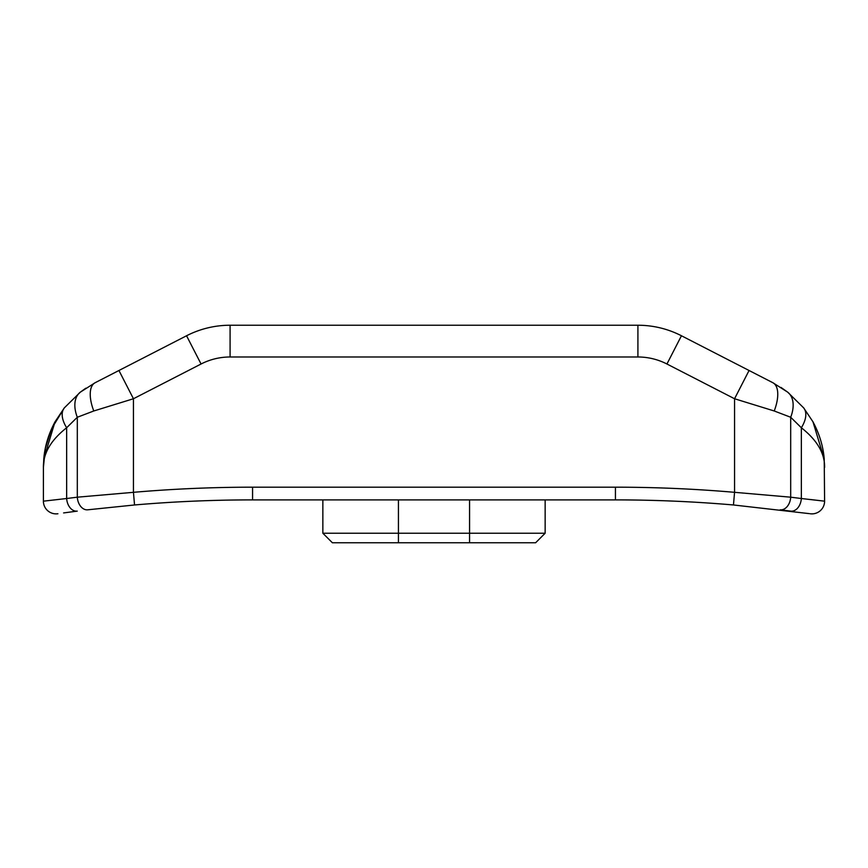 <?xml version="1.0" encoding="UTF-8"?>
<svg xmlns="http://www.w3.org/2000/svg" width="868" height="868" viewBox="0 0 868 868"><rect width="100%" height="100%" fill="white"/><g stroke="black" fill="none" stroke-linecap="round" stroke-linejoin="round"><path stroke-width="1.3" d="M535.621 542.76L545.147 533.234L322.853 533.234L332.379 542.76L535.621 542.76M322.853 499.892L322.853 533.234M545.147 533.234L545.147 499.892M810.397 499.512L824.6 501.172A12.705 12.705 0 0 1 810.094 513.747A12.705 12.705 0 0 0 824.6 501.172L801.348 498.514A12.705 8.94 -82.7 0 1 790.748 511.122L780.191 509.798A12.705 8.951 -83.1 0 0 790.694 497.19L734.556 492.319A1387.433 1387.433 0 0 0 615.434 487.187L252.566 487.187L252.566 499.892A1374.728 1374.728 0 0 0 134.54 504.97L133.444 492.319L77.306 497.19A12.705 8.951 -96.9 0 0 87.809 509.798L134.54 504.97A1374.728 1374.728 0 0 1 252.566 499.892L615.434 499.892A1374.728 1374.728 0 0 1 733.46 504.97L809.258 513.628M781.016 387.443L787.688 392.162L772.867 382.723L681.445 335.764A95.263 95.263 0 0 0 637.915 325.24L230.085 325.24A95.263 95.263 0 0 0 186.555 335.764L118.938 370.495L133.444 398.748L201.061 364.007A63.516 63.516 0 0 1 230.085 356.987L230.085 325.24M118.938 370.495L95.133 382.723L80.312 392.162L85.813 388.202M63.603 512.934L77.252 511.122A12.705 8.94 -97.3 0 1 66.652 498.514L43.867 501.118M43.4 466.756L43.791 458.857L55.031 421.805L64.33 407.884L51.624 428.662L45.331 448.311L43.4 467.461C43.15 453.378 50.897 440.141 66.652 427.75L77.306 417.258L93.787 410.976L133.444 398.748L133.444 492.319A1387.433 1387.433 0 0 1 252.566 487.187M43.411 466.593L43.4 501.172A12.705 12.705 0 0 0 57.906 513.747A12.705 12.705 0 0 1 43.4 501.172A12.705 12.705 0 0 0 57.906 513.747A12.705 12.705 0 0 1 43.4 501.172M64.33 407.884L80.312 392.162L64.33 407.884A31.758 16.839 38.7 0 0 66.652 427.75L66.652 498.514L77.306 497.19A12.705 8.951 83.1 0 0 85.465 509.646M789.392 393.757A31.758 19.693 -52.2 0 1 790.694 417.258L801.348 427.75C817.103 440.141 824.85 453.378 824.6 467.461C824.85 453.378 817.103 440.141 801.348 427.75A31.758 16.839 -38.7 0 0 803.67 407.884L787.688 392.162L803.67 407.884L812.969 421.805L824.22 458.944C823.19 446.315 819.446 433.935 812.969 421.805M78.608 393.757A31.758 19.693 -127.8 0 0 77.306 417.258L77.306 497.19M824.6 501.172A12.705 12.705 0 0 1 810.094 513.747A12.705 12.705 0 0 0 824.6 501.172L824.22 458.944M80.312 392.162A31.758 19.693 52.2 0 0 77.306 417.258M95.133 382.723A31.758 14.496 62.8 0 0 93.787 410.976M637.915 325.24L637.915 356.987A63.516 63.516 0 0 1 666.939 364.007L734.556 398.748L774.213 410.976L790.694 417.258A31.758 19.693 -52.2 0 0 787.688 392.162M774.213 410.976A31.758 14.496 -62.8 0 0 772.867 382.723M615.434 487.187L615.434 499.892A1374.728 1374.728 0 0 1 733.46 504.97L734.556 492.319L734.556 398.748L749.062 370.495M801.348 427.75L801.348 498.514L790.694 497.19A12.705 8.951 -83.1 0 1 782.535 509.646M469.566 499.892L469.566 542.76M398.434 542.76L398.434 499.892M666.939 364.007L681.445 335.764M230.085 356.987L637.915 356.987M186.555 335.764L201.061 364.007M790.694 497.19L790.694 417.258M824.6 467.375L824.589 466.593M43.791 458.857C44.821 446.26 48.565 433.913 55.031 421.805M51.624 428.662L45.331 448.311"/></g></svg>
